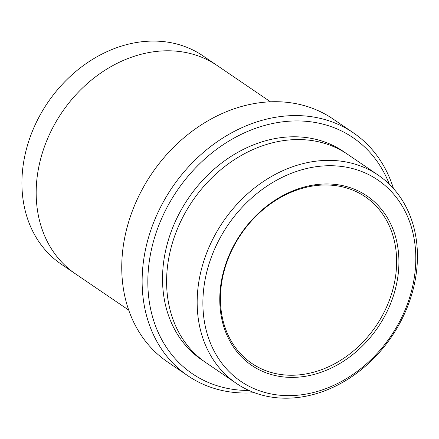 <?xml version="1.0" encoding="UTF-8"?>
<svg xmlns="http://www.w3.org/2000/svg" width="439" height="439" viewBox="0 0 439 439"><rect width="100%" height="100%" fill="white"/><g stroke="black" fill="none" stroke-linecap="round" stroke-linejoin="round"><path stroke-width="0.66" d="M305.412 186.707A102.463 82.955 124.2 0 0 233.806 347.501A102.463 82.955 124.2 0 0 388.828 307.777A102.463 82.955 124.2 0 0 305.412 186.707M304.666 168.999A121.779 98.588 124.2 0 0 219.566 360.101A121.779 98.588 124.2 0 0 403.814 312.886A121.779 98.588 124.2 0 0 304.666 168.999M236.423 383.417L205.858 362.609A125.977 101.985 -55.8 0 1 172.45 242.805A125.977 101.985 -55.8 0 1 271.9 142.955A125.977 101.985 -55.8 0 1 347.628 154.325L378.193 175.134A125.977 101.985 124.2 0 0 302.471 163.758A125.977 101.985 124.2 0 0 203.016 263.614A125.977 101.985 124.2 0 0 236.423 383.417A125.977 101.985 124.2 0 0 391.621 336.664A125.977 101.985 124.2 0 0 378.193 175.134M389.36 184.248A142.779 115.589 124.2 0 0 267.181 124.775A142.779 115.589 124.2 0 0 148.162 272.109A142.779 115.589 124.2 0 0 249.001 390.458M187.925 375.811L167.55 361.939A146.977 118.991 -55.8 0 1 128.572 222.161A146.977 118.991 -55.8 0 1 244.6 105.667A146.977 118.991 -55.8 0 1 332.954 118.936L353.329 132.803A146.977 118.991 124.2 0 0 264.98 119.534A146.977 118.991 124.2 0 0 148.953 236.034A146.977 118.991 124.2 0 0 187.925 375.811A146.977 118.991 124.2 0 0 254.483 392.702M393.454 188.523A146.977 118.991 124.2 0 0 353.329 132.803M74.751 273.371L61.175 264.13A125.977 101.985 -55.8 0 1 27.767 144.327A125.977 101.985 -55.8 0 1 127.217 44.471A125.977 101.985 -55.8 0 1 202.944 55.846L216.52 65.087M270.473 101.804L217.212 65.554A125.982 101.991 124.2 0 0 141.479 54.178A125.982 101.991 124.2 0 0 42.023 154.034A125.982 101.991 124.2 0 0 75.437 273.843L128.698 310.093M304.661 187.694A100.783 81.594 124.2 0 0 225.097 267.576A100.783 81.594 124.2 0 0 251.821 363.421A100.783 81.594 124.2 0 0 375.982 326.018A100.783 81.594 124.2 0 0 365.243 196.793A100.783 81.594 124.2 0 0 304.661 187.694M345.57 152.97A125.977 101.985 124.2 0 0 267.823 140.178A125.977 101.985 124.2 0 0 167.956 241.455A125.977 101.985 124.2 0 0 203.839 361.193"/></g></svg>
